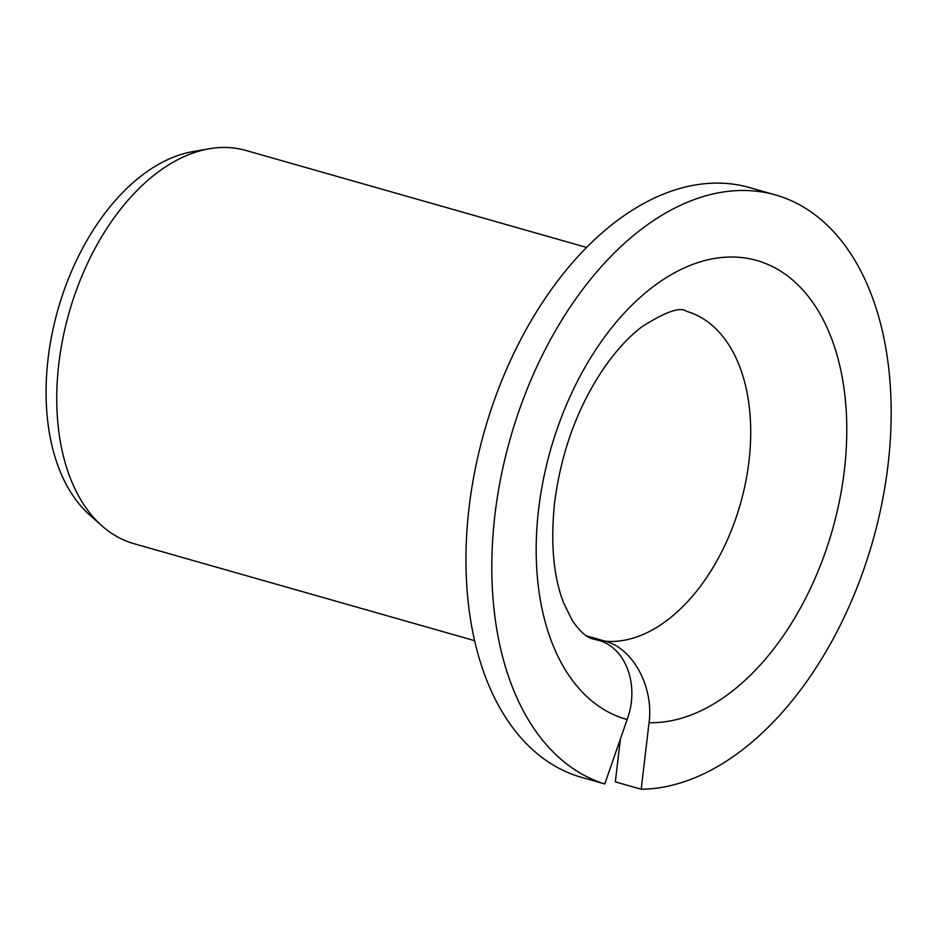 <?xml version="1.0" encoding="UTF-8"?>
<svg xmlns="http://www.w3.org/2000/svg" width="938" height="938" viewBox="0 0 938 938"><rect width="100%" height="100%" fill="white"/><g stroke="black" fill="none" stroke-linecap="round" stroke-linejoin="round"><path stroke-width="1.41" d="M590.424 638.016L597.905 640.138C625.927 647.243 639.81 685.232 627.159 719.505A238.498 146.504 -74.1 0 1 595.032 350.847A238.498 146.504 -74.1 0 1 843.801 386.995A238.498 146.504 -74.1 0 1 649.049 722.694C653.938 687.284 633.068 648.275 605.221 641.205L586.461 635.858M604.775 783.957A306.632 188.362 -74.1 0 1 510.976 436.041A306.632 188.362 -74.1 0 1 775.456 194.94L749.603 187.577A306.632 188.362 -74.1 0 0 485.122 428.678A306.632 188.362 -74.1 0 0 578.922 776.594L604.775 783.957L627.159 719.505M775.456 194.94A306.632 188.362 -74.1 0 1 879.445 514.821A306.632 188.362 -74.1 0 1 641.193 789.245L615.328 781.882L620.405 738.98M641.193 789.245L649.049 722.694M474.628 640.666L133.888 543.665A204.425 125.575 -74.1 0 1 101.961 525.866A204.425 125.575 -74.1 0 1 69.095 312.671A204.425 125.575 -74.1 0 1 209.326 148.755A204.425 125.575 -74.1 0 1 245.838 150.443L586.578 247.444M101.961 525.866L89.649 514.939A196.98 121.002 -74.1 0 1 57.968 309.505A196.98 121.002 -74.1 0 1 193.099 151.557L209.326 148.755M597.905 640.138A170.353 104.646 -74.1 0 1 593.133 638.977C586.754 637.734 579.754 631.462 572.121 620.17L563.715 603.075C553.502 577.175 550.442 543.759 554.557 502.838C561.44 450.123 578.723 404.032 606.394 364.554C618.165 348.361 629.996 335.781 641.862 326.811C665.617 311.721 680.472 306.538 686.428 311.299A170.353 104.646 -74.1 0 1 742.99 494.15A170.353 104.646 -74.1 0 1 605.221 641.205"/></g></svg>
